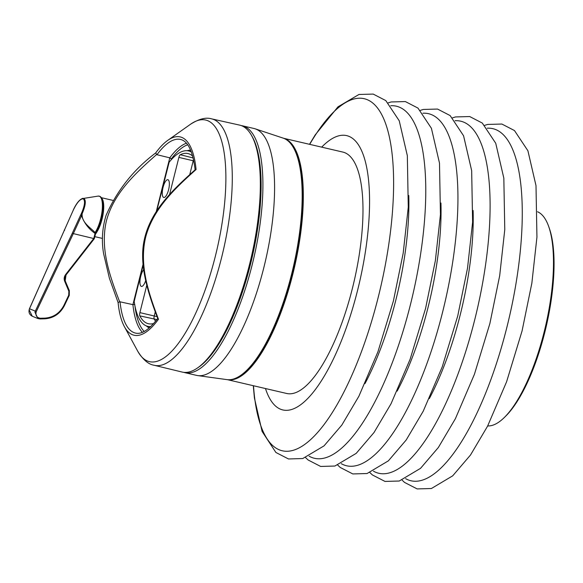 <?xml version="1.0" encoding="UTF-8"?>
<svg xmlns="http://www.w3.org/2000/svg" width="583" height="583" viewBox="0 0 583 583"><rect width="100%" height="100%" fill="white"/><g stroke="black" fill="none" stroke-linecap="round" stroke-linejoin="round"><path stroke-width="0.87" d="M548.734 226.627L549.383 228.47A108.278 35.191 103.1 0 1 544.813 332.259A108.278 35.191 103.1 0 1 505.672 416.167L504.28 417.537A110.129 35.789 -76.9 0 0 544.092 332.193A110.129 35.789 -76.9 0 0 548.734 226.627A110.129 35.789 -76.9 0 0 537.562 211.767M487.694 425.925A110.129 35.789 -76.9 0 0 504.28 417.537M265.469 388.533A140.824 45.765 -76.9 0 0 357.554 290.429A140.824 45.765 -76.9 0 0 365.57 162.453A140.824 45.765 -76.9 0 0 321.678 147.149M283.673 138.295L342.848 152.076A123.924 40.271 103.1 0 1 352.416 288.315A123.924 40.271 103.1 0 1 286.639 393.467L227.465 379.686M283.775 138.339A123.924 40.271 103.1 0 1 292.753 274.418A123.924 40.271 103.1 0 1 227.574 379.693M241.187 125.564A126.737 41.189 103.1 0 1 242.317 125.775A126.737 41.189 103.1 0 1 252.104 265.105A126.737 41.189 103.1 0 1 184.833 372.646A126.737 41.189 103.1 0 1 183.725 372.34M242.317 125.775L253.991 128.493A126.737 41.189 103.1 0 1 255.179 128.828A126.737 41.189 103.1 0 1 263.778 267.823A126.737 41.189 103.1 0 1 197.717 375.59A126.737 41.189 103.1 0 1 196.507 375.365L184.833 372.646M251.594 135.548L252.446 137.078A125.389 40.752 103.1 0 1 250.399 264.638A125.389 40.752 103.1 0 1 198.912 366.984L197.469 367.982A126.773 41.204 -76.9 0 0 249.524 264.507A126.773 41.204 -76.9 0 0 251.594 135.548A126.773 41.204 -76.9 0 0 239.613 125.112L211.607 118.859A126.511 41.116 103.1 0 1 221.496 257.97A126.511 41.116 103.1 0 1 154.225 365.286L182.107 372.049A126.773 41.204 -76.9 0 0 197.469 367.982M156.273 211.636L169.784 157.825L156.965 154.714A99.401 32.305 -76.9 0 1 180.752 139.505C188.083 141.377 192.878 151.536 195.152 169.974L196.077 169.5C175.359 188.112 153.198 208.641 145.684 237.077C138.878 265.52 148.84 293.664 158.459 319.251A101.806 33.085 103.1 0 1 124.368 326.604L137.69 351.141C142.893 359.653 148.403 364.375 154.225 365.286M143.695 269.645A9.124 2.966 -76.9 0 0 140.707 276.386A9.124 2.966 -76.9 0 0 141.429 286.421A9.124 2.966 -76.9 0 0 145.692 280.598M168.589 189.737A9.124 2.966 -76.9 0 0 167.904 179.71A9.124 2.966 -76.9 0 0 163.043 187.449A9.124 2.966 -76.9 0 0 163.765 197.484A9.124 2.966 -76.9 0 0 168.589 189.737M146.778 285.189L139.891 312.626A3.207 1.042 -76.9 0 0 139.825 315.869A87.355 28.392 -76.9 0 0 148.534 323.762A87.355 28.392 -76.9 0 0 153.693 323.485M155.559 321.291A87.086 28.305 103.1 0 1 154.182 318.952A2.937 0.955 103.1 0 1 154.24 315.979L155.267 311.898M192.66 156.127A87.355 28.392 -76.9 0 0 188.156 153.599A87.355 28.392 -76.9 0 0 180.3 154.721A3.207 1.042 -76.9 0 0 178.879 157.403L169.536 194.591M189.766 174.543L193.228 160.762A2.937 0.955 103.1 0 1 193.556 159.742M143.148 265.032L134.192 301.426A90.052 29.267 -76.9 0 0 147.586 326.305A90.052 29.267 -76.9 0 0 150.72 326.567M191.355 152.046A90.052 29.267 -76.9 0 0 188.426 150.895A90.052 29.267 -76.9 0 0 169.15 162.234L156.732 210.929M156.965 154.714L156.601 154.531C136.138 172.67 114.079 192.536 106.5 220.52C99.737 248.722 109.961 276.378 119.624 301.732L132.909 304.632L143.068 264.201M134.775 304.472L132.909 304.632A99.161 32.225 103.1 0 0 142.39 332.325M186.429 143.207A99.161 32.225 103.1 0 0 169.784 157.825L171.329 158.933L171.067 159.968M196.077 169.5A101.806 33.085 103.1 0 0 167.736 140.372C163.728 143.221 159.706 147.419 155.661 152.972L155.697 152.935C133.682 169.485 117.139 190.313 106.062 215.411C102.229 228.026 101.406 240.764 103.592 253.627L109.415 278.31L118.087 302.519C119.121 312.699 121.213 320.723 124.368 326.604M118.174 302.635L119.624 301.732M195.276 169.66C173.596 189.038 149.802 211.024 143.943 241.384C139.417 264.507 147.178 291.004 157.869 318.704L158.459 319.251M155.792 152.884L156.601 154.531M95.583 233.477L96.057 232.398A0.845 0.605 -146.3 0 1 95.095 232.537L95.058 233.404L95.619 233.499L94.278 238.658L93.761 238.556L95.058 233.404C88.631 228.893 84.127 222.983 81.547 215.652L82.13 213.764C81.452 222.385 90.037 227.268 95.095 232.537A20.711 6.734 -76.9 0 0 102.076 211.199A20.711 6.734 -76.9 0 0 99.387 196.238A20.711 6.734 -76.9 0 0 98.184 196.092L83.923 198.351C86.218 200.37 85.621 205.507 82.13 213.764L81.423 213.414C84.783 205.61 85.395 200.749 83.274 198.847C80.352 198.672 77.036 202.41 73.312 210.069L29.5 308.742L29.15 309.777L32.254 316.219C29.281 314.594 28.341 312.102 29.449 308.735L35.308 311.14L72.256 233.346L94.278 238.666L66.01 274.906M65.187 280.787L69.348 290.757L69.246 295.435L68.728 295.217L68.86 291.26L64.655 281.195C63.795 278.863 64.115 276.655 65.617 274.564L93.695 238.571M69.202 295.428L64.4 305.521C60.049 313.785 53.417 318.216 44.497 318.828L37.91 318.551L34.929 312.16L35.308 311.14L36.277 311.614C35.264 315.381 36.583 317.582 40.227 318.238L44.76 318.136C53.345 317.546 59.736 313.275 63.926 305.332L68.728 295.217M101.785 198.278A19.713 6.406 103.1 0 1 103.198 213.414A19.713 6.406 103.1 0 1 96.763 232.158L96.363 232.923A19.713 6.406 103.1 0 1 95.495 233.987M65.617 274.564L66.039 274.943L64.924 277.063L65.143 280.685L69.392 290.793L68.86 291.26M81.423 213.414L80.563 215.214L81.547 215.652L73.239 233.805L36.277 311.614M40.227 318.238L40.001 318.937L37.902 318.551L32.254 316.219M64.669 230.27L64.21 230.03M64.655 281.195L65.187 280.729L66.039 274.943L94.315 238.687L95.619 233.499L98.155 228.631A20.237 6.581 -76.9 0 0 103.206 206.914A20.237 6.581 -76.9 0 0 100.4 196.988M29.959 309.012L29.449 308.735L73.312 210.069M95.758 233.04A0.845 0.641 -143.6 0 1 96.363 232.923M408.778 195.516A152.688 49.621 103.1 0 1 395.857 299.997A152.688 49.621 103.1 0 1 364.973 383.621M440.945 203.008A152.688 49.621 103.1 0 1 428.024 307.489A152.688 49.621 103.1 0 1 397.147 391.106M473.112 210.499A152.688 49.621 103.1 0 1 460.191 314.98A152.688 49.621 103.1 0 1 429.314 398.597M405.63 478.665A180.745 58.745 -76.9 0 0 506.86 327.376A180.745 58.745 -76.9 0 0 487.235 128.209M373.463 471.173A180.745 58.745 -76.9 0 0 474.693 319.892A180.745 58.745 -76.9 0 0 455.068 120.717M341.295 463.682A180.745 58.745 -76.9 0 0 442.526 312.401A180.745 58.745 -76.9 0 0 422.901 113.226M309.128 456.19A180.745 58.745 -76.9 0 0 410.359 304.909A180.745 58.745 -76.9 0 0 390.734 105.734M253.496 385.742A180.745 58.745 -76.9 0 0 304.435 444.625A180.745 58.745 -76.9 0 0 378.192 297.417A180.745 58.745 -76.9 0 0 383.439 118.152A180.745 58.745 -76.9 0 0 309.704 144.358M283.185 138.127C305.805 144.38 309.012 209.559 292.433 274.301C277.479 334.693 248.475 383.468 226.947 379.62A124.033 40.307 -76.9 0 0 291.602 274.156A124.033 40.307 -76.9 0 0 283.185 138.127L255.179 128.828M167.736 140.372L190.524 124.245A124.033 40.314 103.1 0 1 215.309 256.389A124.033 40.314 103.1 0 1 137.69 351.141M139.891 312.626L157.067 316.642M139.825 315.869L156.907 319.586M180.3 154.721L193.141 157.957M178.879 157.403L193.796 160.893M147.586 326.305L150.188 326.961A90.103 29.281 -76.9 0 0 150.276 326.983M191.144 151.478A90.103 29.281 -76.9 0 0 191.056 151.456L188.426 150.895M187.114 150.713A91.509 29.74 103.1 0 1 190.612 150.166M149.226 327.923A91.509 29.74 103.1 0 1 146.318 325.89M134.935 305.886A97.755 31.766 -76.9 0 0 144.22 331.457M187.69 144.795A97.755 31.766 -76.9 0 0 171.329 158.933M120.04 301.739A99.401 32.305 -76.9 0 0 135.664 333.133C141.866 334.525 149.292 329.555 157.935 318.223M83.923 198.351A0.845 0.794 112.4 0 0 83.274 198.847M72.256 233.346L80.563 215.214M44.497 318.828L40.03 318.93M69.348 290.757L69.246 295.435L64.443 305.55L63.926 305.332M64.4 305.521L64.443 305.55C60.115 313.822 53.483 318.252 44.534 318.835L44.76 318.136M96.057 232.398A20.237 6.581 -76.9 0 0 98.155 228.631M96.763 232.158A0.845 0.605 33.7 0 0 96.137 232.289M484.721 125.345L487.643 124.434L501.868 124.041L514.468 130.556L527.906 150.764L535.996 185.613L536.943 237.092L531.856 283.163L522.062 330.962L506.605 381.748L487.556 426.195L470.517 454.995L452.707 475.83L431.405 488.51L417.158 488.918L404.566 482.44L402.11 480.115M452.554 117.853L455.476 116.943L469.701 116.549L482.301 123.064L495.739 143.272L503.829 178.121L504.776 229.6L499.689 275.672L489.895 323.478L474.438 374.257L455.389 418.703L438.35 447.504L420.54 468.338L399.238 481.019L384.991 481.427L372.399 474.948L369.943 472.631M420.387 110.362L423.309 109.451L437.534 109.057L450.134 115.572L463.572 135.781L471.662 170.63L472.609 222.108L467.522 268.18L457.728 315.986L442.271 366.765L423.222 411.212L406.183 440.012L388.373 460.847L367.071 473.527L352.824 473.943L340.232 467.457L337.776 465.139M388.22 102.878L391.142 101.959L405.367 101.573L417.967 108.081L431.405 128.289L439.495 163.138L440.442 214.617L435.355 260.688L425.561 308.494L410.104 359.274L391.055 403.728L374.016 432.52L356.206 453.363L334.904 466.036L320.657 466.451L308.064 459.965L305.609 457.648M309.507 144.314L315.192 134.921L337.965 106.842L358.975 94.468L373.2 94.082L385.8 100.589L399.238 120.798L407.328 155.654L408.275 207.125L403.188 253.197L393.394 301.003L377.937 351.782L358.888 396.236L341.849 425.036L324.039 445.871L302.737 458.544L288.49 458.959L275.897 452.474L262.102 431.442L254.399 397.97L253.299 385.698M226.947 379.62L197.717 375.59M190.524 124.245C198.949 118.903 205.981 117.11 211.607 118.859M98.184 196.092L99.78 196.289C102.193 197.564 103.329 201.106 103.206 206.914M94.832 236.654L102.448 238.425M101.435 197.703L112.811 200.355M82.997 198.256C79.645 199.291 76.402 203.227 73.261 210.062"/></g></svg>
